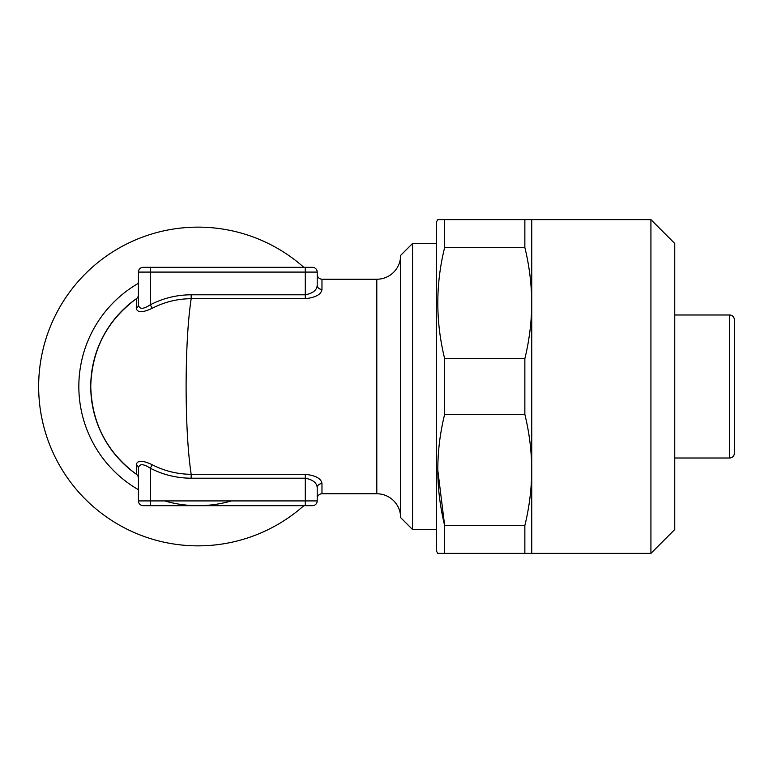 <?xml version="1.0" encoding="UTF-8"?>
<svg xmlns="http://www.w3.org/2000/svg" width="773" height="773" viewBox="0 0 773 773"><rect width="100%" height="100%" fill="white"/><g stroke="black" fill="none" stroke-linecap="round" stroke-linejoin="round"><path stroke-width="1.16" d="M650.924 553.362L650.924 219.638L674.761 243.476L674.761 529.524L650.924 553.362L444.649 553.362L444.649 525.514L437.769 469.955M650.924 219.638L437.769 219.638L444.649 219.638L444.649 247.486C435.537 284.358 435.537 321.413 444.649 358.653L524.857 358.653C529.35 340.226 531.65 321.703 531.737 303.074C531.64 284.454 529.341 265.931 524.857 247.486L444.649 247.486M444.649 553.362L437.769 553.362L436.387 550.975L436.387 222.025L437.769 219.638M734.35 326.911L734.35 446.089L734.35 326.911M321.974 493.763L321.974 483.569A4.764 4.309 -0 0 0 317.201 487.889C317.017 482.941 313.046 479.714 305.287 478.207L191.173 478.207C176.688 478.12 163.084 474.806 150.349 468.245C143.169 463.568 139.198 463.568 138.425 468.245A4.764 4.232 -0 0 0 136.28 464.708C137.236 460.177 142.532 460.177 152.175 464.708C164.33 470.989 177.326 474.187 191.173 474.303L305.287 474.303C315.684 475.501 321.249 478.593 321.974 483.569C321.268 478.593 315.713 475.501 305.287 474.303L305.287 500.914L317.201 500.914L317.201 487.889L317.201 498.537A4.764 4.764 0 0 1 321.974 493.763L376.799 493.763L376.799 279.237A23.837 23.837 0 0 0 400.636 255.399L412.55 243.476L412.55 529.524L400.636 517.601A23.837 23.837 0 0 0 376.799 493.763M136.396 298.697A4.764 4.764 0 0 0 138.425 294.793A4.764 4.764 0 0 1 136.396 298.697A107.263 107.263 0 0 0 90.75 386.5C91.784 349.86 106.993 320.592 136.396 298.697L136.28 308.292A4.764 4.232 180 0 0 138.425 304.755L138.425 272.086A4.764 4.764 0 0 1 143.198 267.313L150.349 267.313L143.198 267.313M303.818 505.687A159.373 159.373 0 0 1 38.65 386.5A159.373 159.373 0 0 1 303.818 267.313M400.636 517.601L400.636 255.399M436.387 243.476L412.55 243.476M436.387 529.524L412.55 529.524M674.761 458.012L729.586 458.012A4.764 4.764 0 0 0 734.35 453.239L734.35 319.761A4.764 4.764 0 0 0 729.586 314.988L674.761 314.988M376.799 279.237L321.974 279.237L321.974 289.431C321.268 294.407 315.713 297.499 305.287 298.697L191.173 298.697C187.907 320.592 186.216 349.86 186.1 386.5C186.216 423.14 187.907 452.408 191.173 474.303L191.173 478.207M138.425 478.207A4.764 4.764 0 0 0 136.396 474.303C106.993 452.408 91.784 423.14 90.75 386.5A107.263 107.263 0 0 0 135.333 473.54A107.263 107.263 0 0 1 90.75 386.5M138.425 304.755C139.217 309.432 143.189 309.432 150.349 304.755C163.238 298.156 176.843 294.842 191.173 294.793L191.173 298.697C177.49 298.774 164.485 301.972 152.175 308.292C142.57 312.823 137.275 312.823 136.28 308.292M136.753 474.554L136.28 464.708M317.201 487.889L317.201 500.914A4.764 4.764 0 0 1 312.437 505.687L143.198 505.687A4.764 4.764 0 0 1 138.425 500.914L138.425 468.245M321.974 279.237C319.075 278.947 317.49 277.362 317.201 274.463L317.201 285.111L317.201 272.086L138.425 272.086M191.173 294.793L305.287 294.793C313.065 293.276 317.036 290.049 317.201 285.111A4.764 4.309 -0 0 0 321.974 289.431M152.175 308.292L150.349 304.755L150.349 267.313L312.437 267.313L305.287 267.313L305.287 298.697M138.425 500.914L150.349 500.914L150.349 468.245L152.175 464.708M312.437 267.313A4.764 4.764 0 0 1 317.201 272.086M524.857 247.486L524.857 219.638M444.649 414.347C435.537 451.21 435.537 488.265 444.649 525.514L524.857 525.514C529.35 507.088 531.65 488.555 531.737 469.926C531.64 451.316 529.341 432.783 524.857 414.347L444.649 414.347L444.649 358.653M524.857 414.347L524.857 358.653M524.857 553.362L524.857 525.514M531.737 553.362L531.737 219.638M138.425 489.715A119.187 119.187 0 0 1 138.425 283.285M231.388 500.914A119.187 119.187 0 0 1 164.649 500.914M729.586 458.012L729.586 314.988M150.349 505.687L150.349 500.914L305.287 500.914L305.287 505.687M134.405 300.127L136.444 298.668"/></g></svg>
